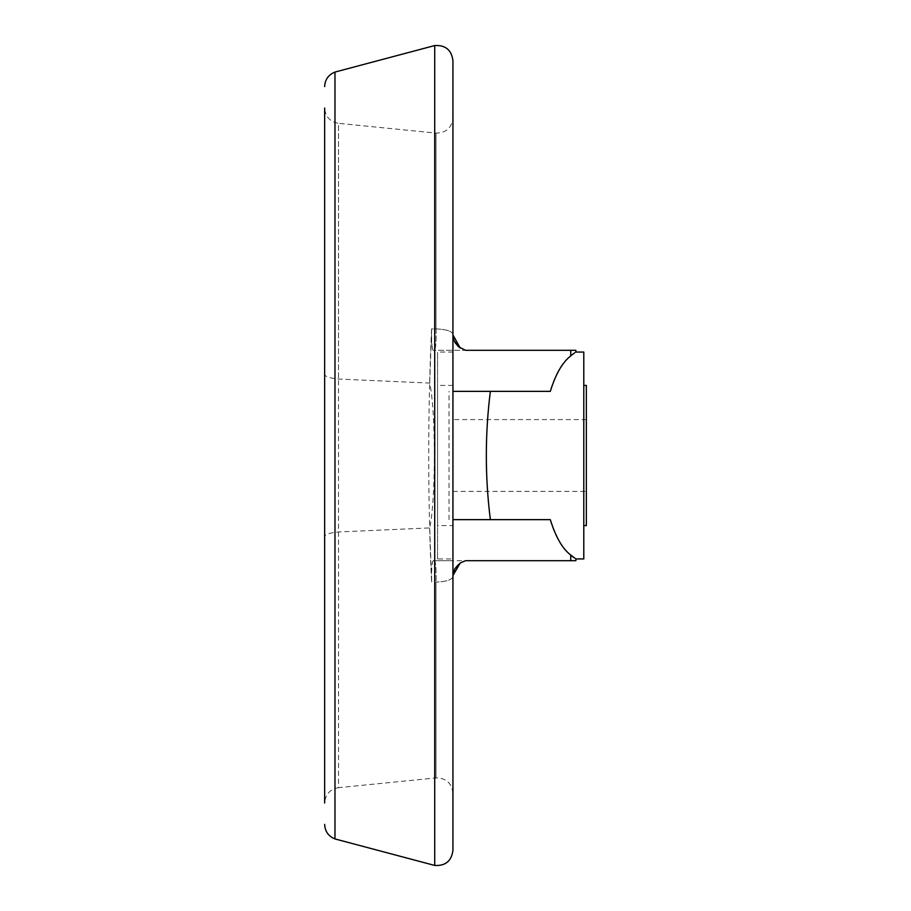 <?xml version="1.0" encoding="UTF-8"?>
<svg xmlns="http://www.w3.org/2000/svg" width="911" height="911" viewBox="0 0 911 911"><rect width="100%" height="100%" fill="white"/><g stroke="black" fill="none" stroke-linecap="round" stroke-linejoin="round"><path stroke-width="0.68" stroke-dasharray="4.55 3.42" d="M575.877 560.698L465.35 560.698L458.996 563.852L454.783 568.771L452.938 576.094L452.938 793.242L452.938 576.094C452.71 579.567 447.062 581.571 436.005 582.106C447.062 581.571 452.71 579.567 452.938 576.094L452.938 117.758L452.972 336L453.883 340.236L456.627 344.916L459.884 347.786L465.35 350.302L433.158 350.302L465.51 350.302M460.192 563.021A15.396 15.396 0 0 0 452.938 576.094L452.938 334.906C452.721 331.433 447.085 329.429 436.005 328.894L431.666 328.905C431.358 341.158 431.882 348.298 433.249 350.302M452.949 575.513L452.938 334.906A15.396 15.396 0 0 0 460.192 347.979M586.354 525.579L586.354 385.421M586.354 419.584L586.354 491.416L586.354 419.584L452.938 419.584L452.938 491.416L452.938 419.584M452.938 525.579L452.938 385.421L452.938 525.579L437.542 525.579L437.542 385.421L437.542 525.579M452.938 455.5L452.938 350.302L452.938 560.698L433.249 560.698C431.882 562.691 431.358 569.83 431.666 582.095L431.575 582.095C431.267 569.842 431.791 562.702 433.158 560.698L452.938 560.698L452.938 455.5M570.753 355.939C577.563 350.883 577.563 350.815 570.753 355.711C562.383 361.872 555.471 373.749 550.016 391.354L550.324 391.354M575.877 350.302L465.35 350.302M459.907 563.203L459.873 563.226A15.396 15.396 0 0 0 452.938 576.094L453.359 572.518L459.804 563.271M452.938 519.646L550.324 519.646M550.016 519.646C555.471 537.251 562.383 549.128 570.753 555.289C577.563 560.185 577.563 560.117 570.753 555.061M431.666 582.095L429.707 527.924C435.868 500.002 435.868 410.998 429.707 383.075L338.505 379.044C329.976 378.19 325.364 376.687 324.646 374.569L324.646 108.01C325.352 116.654 329.976 121.767 338.505 123.327L338.505 379.044M338.505 531.956L338.505 787.673C329.976 789.233 325.352 794.346 324.646 802.99L324.646 536.431C325.352 534.313 329.976 532.821 338.505 531.956L429.707 527.924M429.707 383.075L431.666 328.905M433.158 350.302C431.791 348.309 431.267 341.17 431.575 328.905L436.005 328.894C447.073 329.429 452.721 331.433 452.938 334.906L452.938 334.906A15.396 15.396 0 0 0 459.884 347.786M431.575 328.905C427.771 413.298 427.771 497.702 431.575 582.095M324.646 536.431L324.646 374.569M433.158 560.698L465.35 560.698M434.479 560.698A15.396 1.663 90 0 1 436.005 582.106A15.396 1.663 90 0 0 434.479 560.698L433.249 560.698M452.938 442.644L452.938 468.356M449.032 519.646L449.032 391.354M490.22 519.646C484.834 476.886 484.834 434.114 490.22 391.354L550.016 391.354M583.792 558.933L583.792 352.067M452.938 391.354L490.22 391.354M583.792 385.421L583.792 525.579L583.792 385.421M437.542 558.933L437.542 352.067L437.542 558.933L452.938 558.933M436.005 328.894A15.396 1.663 90 0 1 434.479 350.302A15.396 1.663 90 0 0 436.005 328.894L436.005 133.086L436.005 328.894M436.005 582.106L436.005 777.914L436.005 582.106M570.753 355.711L570.753 350.302M570.753 560.698L570.753 555.289M452.938 793.242C451.788 783.164 446.139 778.062 436.005 777.914L338.505 787.673L338.505 123.327L436.005 133.086C446.139 132.938 451.788 127.836 452.938 117.758M334.975 838.929L334.975 72.071M434.718 865.45L434.718 45.55M452.938 385.421L437.542 385.421M452.938 352.067L437.542 352.067M452.938 491.416L586.354 491.416M454.976 342.559L453.302 338.254M452.949 335.544L452.938 334.906"/><path stroke-width="1.37" d="M452.938 391.354L550.324 391.354C555.71 373.977 562.508 362.179 570.753 355.939L570.753 350.302L465.51 350.302L458.392 346.67L453.929 340.361L452.938 334.906L452.938 60.684L452.938 850.316L452.938 576.094L454.874 568.612L460.214 563.009L452.949 575.513M583.792 385.421L586.354 385.421L586.354 525.579L583.792 525.579M570.753 555.289C577.563 560.185 577.563 560.117 570.753 555.061C562.508 548.821 555.71 537.023 550.324 519.646L452.938 519.646M460.192 563.021L465.51 560.698L575.877 560.698L575.877 558.933L583.792 558.933L583.792 352.067L575.877 352.067L575.877 350.302L570.753 350.302M570.753 355.939C577.563 350.883 577.563 350.815 570.753 355.711M452.938 334.929L460.192 347.979M324.646 108.01L324.646 802.99M324.646 86.602C325.011 79.576 328.45 74.725 334.975 72.071L334.975 838.929C328.45 836.275 325.011 831.424 324.646 824.398M334.975 72.071L434.718 45.55C445.479 44.946 451.549 49.991 452.938 60.684M490.369 519.646C484.982 476.886 484.982 434.114 490.369 391.354M570.753 560.698L570.753 555.061M434.718 45.55L434.718 865.45C445.479 866.054 451.549 861.009 452.938 850.316M334.975 838.929L434.718 865.45M459.907 347.797L454.976 342.559M453.302 338.254L452.949 335.544"/></g></svg>
